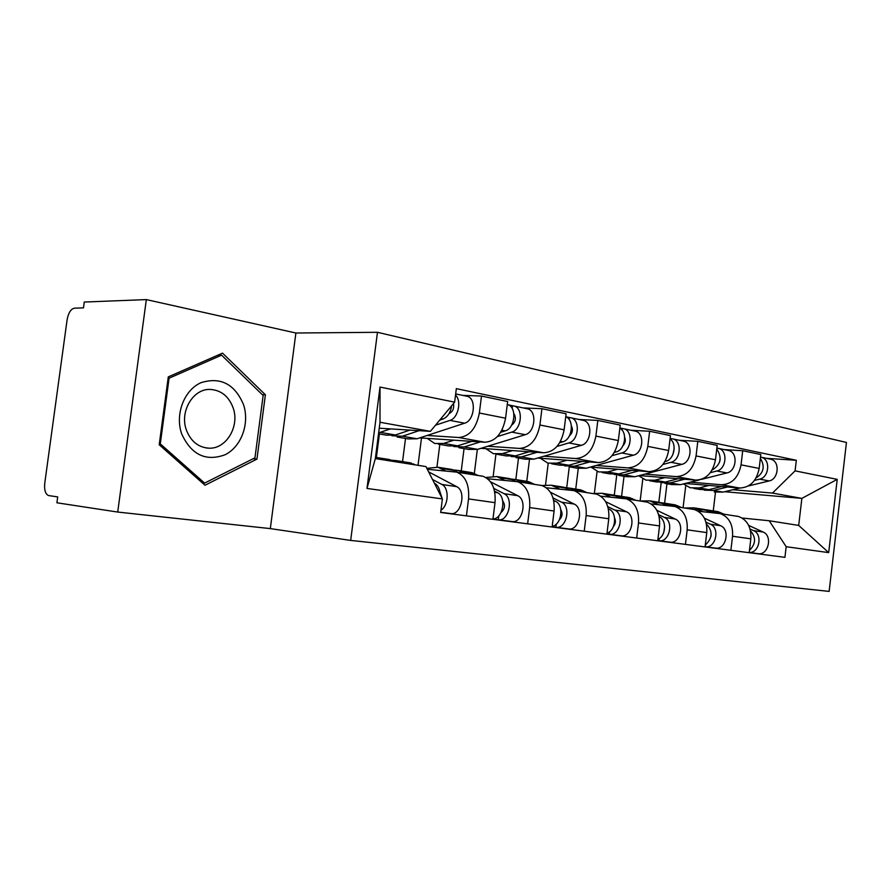 <?xml version="1.0" encoding="UTF-8"?>
<svg xmlns="http://www.w3.org/2000/svg" width="891" height="891" viewBox="0 0 891 891"><rect width="100%" height="100%" fill="white"/><g stroke="black" fill="none" stroke-linecap="round" stroke-linejoin="round"><path stroke-width="1.34" d="M350.675 540.425L829.131 591.401L846.45 442.459L377.461 332.298L295.89 333.011L146.336 299.599L84.266 302.038L83.476 307.863L74.421 308.175C70.823 308.988 68.373 312.886 67.092 319.858L44.762 483.178C44.138 489.927 45.374 494.048 48.493 495.541L57.703 496.911L56.901 502.791L117.712 512.058L270.318 528.608L350.675 540.425L377.461 332.298M146.336 299.599L117.712 512.058M427.301 469.279L456.727 472.141C465.581 475.961 469.512 484.893 468.543 498.927L466.416 515.844M379.399 433.939L376.381 457.473M419.806 437.882L484.938 442.237C495.663 441.435 502.546 433.427 505.565 418.213L479.358 413.023C476.284 428.504 469.39 436.668 458.665 437.503L427.157 435.465M479.358 413.023L481.485 396.05L462.719 395.381M490.507 481.797L517.693 495.674C527.684 499.985 522.449 523.54 511.969 521.547L492.923 519.297L495.006 502.669C495.931 488.869 491.966 480.071 483.1 476.295L480.717 475.827M505.565 418.213L507.658 401.529L481.485 396.05M402.554 461.627L405.516 438.461M487.633 478.745L517.66 481.73C526.536 485.461 530.535 494.071 529.655 507.569L527.639 523.819M439.82 444.409L436.958 466.984M523.151 407.911L541.94 408.702L539.913 425.007C536.95 439.887 530.1 447.683 519.375 448.418L487.811 446.235M418.024 465.325L421.499 437.993M552.119 527.015L554.091 511.022C554.937 497.746 550.916 489.259 542.029 485.573L539.645 485.116M480.995 448.329L543.655 452.784C554.38 452.093 561.196 444.431 564.126 429.807L566.108 413.769L541.94 408.702M461.248 470.938L464.055 448.607M546.339 487.778L574.016 490.607C582.903 494.249 586.946 502.557 586.144 515.555L584.229 531.192M495.931 454.232L493.213 475.983M579.072 419.494L597.828 420.407L595.901 436.1C593.027 450.4 586.233 457.874 575.53 458.52L544.011 456.203M474.313 473.533L477.342 449.454M606.894 534.143L608.776 518.751C609.544 505.965 605.49 497.768 596.614 494.16L594.23 493.703M537.685 458.041L598.05 462.563C608.731 461.961 615.492 454.622 618.332 440.544L620.214 425.096L597.828 420.407M515.822 479.592L518.506 458.041M600.701 496.153L626.306 498.837C635.172 502.39 639.237 510.432 638.502 522.95L636.675 538.03M548.221 463.231L545.559 484.704M630.973 430.253L649.639 431.255L647.802 446.38C645.017 460.157 638.301 467.33 627.654 467.886L596.235 465.47M526.77 481.329L529.443 459.812M657.736 540.77L659.529 525.924C660.231 513.595 656.155 505.665 647.312 502.145L644.939 501.689M590.354 467.096L648.581 471.651C659.206 471.127 665.889 464.077 668.64 450.512L670.444 435.61L649.639 431.255M566.732 487.555L569.282 466.839M651.198 503.95L674.955 506.489C683.776 509.964 687.852 517.749 687.184 529.833L685.435 544.379M597.081 471.384L594.42 493.057M679.265 440.265L697.809 441.335L696.06 455.936C693.354 469.234 686.716 476.117 676.135 476.607L644.895 474.112M575.731 489.092L578.259 468.488M705.048 546.94L706.763 532.595C707.409 520.689 703.322 513.016 694.523 509.574L692.173 509.129M639.415 475.56L695.648 480.115C706.195 479.659 712.8 472.876 715.473 459.778L717.188 445.389L697.809 441.335M614.267 495.307L616.728 475.17M698.221 511.222L720.318 513.628C729.083 517.025 733.159 524.565 732.547 536.248L730.876 550.304M642.823 478.835L640.128 501.009L649.606 500.82L658.293 504.651M724.316 449.599L742.715 450.735L741.045 464.846C738.416 477.687 731.867 484.314 721.365 484.737L690.347 482.176M621.573 496.365L624.023 476.317M749.186 552.687L750.823 538.832C751.414 527.316 747.337 519.876 738.606 516.513L736.267 516.067M685.224 483.468L739.597 488.012C750.055 487.622 756.582 481.095 759.165 468.432L760.814 454.521L742.715 450.735M658.828 502.279L661.189 482.744M379.243 428.203L430.398 431.355L380.012 422.267L375.345 458.587L425.931 466.572L442.393 498.915L440.666 512.492L784.926 557.343L786.174 546.706L769.211 520.756L798.692 525.412L801.867 498.381L772.475 493.079L732.892 489.727M442.393 498.915L366.992 488.435L380.012 387.073L454.633 402.142L430.398 431.355M772.475 493.079L795.084 470.871L796.331 460.279L456.337 388.643L454.633 402.142M795.084 470.871L837.217 479.369L828.686 552.62L786.174 546.706M270.318 528.608L295.89 333.011M265.395 394.78L222.516 353.126L168.299 376.882L159.211 444.754L204.997 485.239L256.942 459.121L265.395 394.78L262.288 394.657M724.673 491.721L801.867 498.381L837.217 479.369M713.257 510.911L715.484 492.266M742.103 518.027L769.211 520.756M685.747 485.729L683.074 507.77M766.438 458.33L796.331 460.279M664.619 503.159L666.958 483.757M366.992 488.435L375.345 458.587M380.012 387.073L380.012 422.267M798.692 525.412L828.686 552.62M253.122 458.765L256.942 459.121M449.086 413.513L449.554 413.346C452.918 411.475 454.232 408.201 453.486 403.523M391.84 435.744L402.387 436.222L419.093 430.665M397.13 437.013L408.123 438.918L417.055 438.773L464.656 423.192C474.38 420.708 476.696 398.956 467.541 396.384L465.737 396.005M435.499 425.207L449.966 420.396C458.119 418.247 461.939 400.905 455.524 395.092M378.53 433.783L386.438 435.153L395.359 434.997L409.971 430.097M378.653 432.826L390.481 428.894M439.697 420.151L442.927 419.06C447.605 417.066 450.512 412.633 451.637 405.739M385.814 458.965L389.501 459.556L393.677 461.471M375.479 457.54L378.552 459.088M434.385 483.189L434.775 483.401C438.082 485.383 439.876 489.103 440.165 494.55M439.831 491.409L442.148 498.448M391.116 460.157L396.54 460.669L400.716 462.585M407.555 462.418L415.44 464.913M432.491 479.469L441.858 484.448C449.331 487.789 448.741 505.442 440.956 510.231M428.616 471.862L456.66 486.642C466.606 491.052 461.215 515.577 450.757 513.572L440.689 512.381M511.579 425.207C515.689 422.033 516.446 418.191 513.862 413.68M453.786 446.558L464.111 446.981L480.305 441.925M458.843 447.705L468.722 449.409L477.699 449.342L525.289 434.685C535.001 432.369 537.184 411.464 527.995 408.913L526.202 408.535M497.367 436.59L511.724 432.113C521.435 429.763 523.652 408.668 514.463 406.107L508.137 404.815M513.973 414.883L514.742 414.916M438.405 444.163L448.652 445.934L457.618 445.845L471.885 441.357M427.246 438.372L434.719 443.518L443.673 443.417L453.898 440.154M500.664 432.313L505.23 430.876C514.942 428.504 517.17 407.332 507.993 404.77L507.28 404.559M512.18 408.468L512.514 405.728M569.382 435.911C572.557 433.048 573.225 429.696 571.387 425.842M511.2 456.571L521.302 456.949L537.017 452.316M516.034 457.606L524.933 459.155L533.909 459.143L581.378 445.322C591.045 443.15 593.105 423.036 583.928 420.507L582.135 420.129M556.998 446.424L568.814 442.938C578.493 440.733 580.576 420.441 571.398 417.912L565.74 416.754C574.617 419.75 572.3 439.631 562.8 441.802L559.704 442.716M497.078 454.321L506.3 455.925L515.276 455.891L529.221 451.759M485.851 448.674L493.38 453.686L502.346 453.642L512.57 450.579M569.193 419.628L569.449 417.523M181.653 433.828C191.264 454.755 205.71 461.75 224.977 454.8C241.294 446.87 249.803 423.659 243.555 404.703C234.779 384.01 220.6 376.67 201.043 382.662C184.147 390.002 174.836 414.293 181.653 433.828M186.364 429.963C190.752 441.268 198.203 447.338 208.728 448.173C226.147 449.32 239.846 426.444 233.175 407.978C228.887 396.428 221.28 390.236 210.376 389.434C193.269 388.409 179.414 411.419 186.364 429.963M221.569 355.164L263.146 395.493L254.96 457.84L204.607 483.1L160.291 443.874L169.078 378.207L221.569 355.164L217.939 355.13M202.279 482.833L204.607 483.1M159.333 443.796L160.291 443.874M168.121 378.185L169.078 378.207M448.184 468.866L451.893 469.457L458.097 472.353M426.834 468.354L437.926 467.24L445.545 470.894M494.561 491.175L497.501 492.69C506.823 496.71 502.992 518.93 492.968 518.941M502.702 500.82C505.498 505.152 504.952 509.017 501.076 512.414M453.252 469.925L458.408 470.481L464.612 473.388M468.31 472.052L472.018 472.642L478.233 475.527M493.814 488.402L504.039 493.659C514.018 497.991 508.75 521.758 498.269 519.765L492.946 519.074M498.76 515.856L498.269 519.765L511.969 521.547M505.977 478.033L509.697 478.623L515.622 481.307M485.818 477.487L496.744 476.562L504.718 480.305M553.667 500.374L555.449 501.277C564.237 504.963 561.653 524.899 552.197 526.358M560.795 509.685C562.811 513.394 562.344 516.758 559.392 519.776M510.833 479.002L515.744 479.581L521.97 482.41M524.665 480.995L528.374 481.585L534.611 484.403M553.021 497.935L561.497 502.168C571.499 506.4 566.375 529.254 555.895 527.283L552.142 526.793M550.415 492.255L574.149 504.039C584.14 508.249 579.061 530.902 568.581 528.931L552.119 526.971M556.285 524.131L555.895 527.283L568.581 528.931M623.021 445.634C625.282 443.195 625.838 440.421 624.691 437.303M564.56 465.859L574.45 466.205L589.708 461.939M569.182 466.817L577.223 468.209L586.178 468.254L633.412 455.19C643.024 453.151 644.973 433.761 635.829 431.266L634.036 430.888M612.017 455.702L621.74 452.973C631.374 450.913 633.345 431.355 624.179 428.849L619.858 427.97M551.551 463.765L559.871 465.202L568.837 465.236L582.469 461.393M540.302 458.241L547.854 463.12L556.819 463.142L566.999 460.235M614.311 452.439L616.16 451.915C625.103 449.988 627.865 432.18 619.824 428.248M622.041 430.119L622.241 428.471M672.961 454.41L674.197 448.24M614.267 474.513L623.945 474.836L638.791 470.882M618.71 475.404L625.983 476.663L634.893 476.752L681.815 464.367C691.36 462.462 693.198 443.74 684.099 441.268L682.317 440.9M662.993 464.434L670.945 462.306C680.512 460.369 682.372 441.502 673.262 439.018L670.099 438.383M602.271 472.553L609.789 473.856L618.722 473.923L632.042 470.359M591.023 467.151L598.574 471.907L607.517 471.974L617.641 469.234M664.964 461.538L665.755 461.326C674.209 459.589 677.283 443.562 670.032 438.962M671.168 439.954L671.324 438.639M719.65 461.894L720.218 459.132M660.71 482.588L670.177 482.9L684.622 479.213M664.976 483.412L671.547 484.559L680.412 484.682L699.235 479.937M710.361 472.653L716.81 471.005C726.288 469.178 728.058 450.946 719.004 448.496L716.865 448.073M701.25 479.425L726.956 472.932C736.423 471.127 738.171 453.04 729.128 450.601L727.357 450.233M649.606 480.75L656.411 481.931L665.287 482.042L678.318 478.701M638.669 475.749L645.919 480.115L654.818 480.216L664.875 477.621M712.087 470.058C720.841 464.69 722.401 457.673 716.754 448.997M716.954 449.175L717.088 448.117M559.682 486.553L563.39 487.143L569.739 489.972M541.839 485.517L551.34 485.227L559.615 489.014M608.375 508.839L609.154 509.229C617.463 512.637 615.859 530.624 607.016 533.13M614.634 518.094C615.926 521.101 615.536 523.875 613.487 526.414M564.326 487.433L569.015 488.034L575.252 490.796M577.067 489.304L580.776 489.894L587.013 492.645M607.807 506.667L614.779 510.064C624.747 514.185 619.78 536.193 609.321 534.255L606.916 533.932M605.657 501.689L626.518 511.802C636.486 515.9 631.552 537.719 621.105 535.792L606.905 534.088M609.633 531.671L609.321 534.255L621.105 535.792M609.7 494.483L613.409 495.073L620.114 498.013M592.649 493.536L602.171 493.291L610.68 497.111M659.14 516.657C666.947 519.91 666.078 536.104 657.903 539.345M664.653 526.213L663.817 532.272M614.155 495.307L618.644 495.908L624.546 498.459M625.928 497.055L629.625 497.646L635.84 500.341M658.638 514.708L664.296 517.393C674.231 521.424 669.397 542.641 658.995 540.726L657.758 540.57M656.823 510.287L675.233 519.019C685.157 523.017 680.356 544.067 669.965 542.162L657.747 540.692M659.251 538.576L658.995 540.726L669.965 542.162M656.411 501.9L660.097 502.479L667.103 505.509M706.407 523.964C712.989 531.058 712.611 538.108 705.271 545.092M711.163 534.611L710.851 536.917M660.699 502.658L664.998 503.259L671.213 505.91M671.591 504.306L675.267 504.885L681.459 507.514M705.95 522.126L710.45 524.231C720.329 528.163 715.618 548.656 705.282 546.762L705.071 546.74M704.38 518.172L720.652 525.746C730.52 529.655 725.842 549.981 715.529 548.099L705.059 546.84M705.505 544.947L705.282 546.762L715.529 548.099M704.168 490.15L713.446 490.44L727.513 486.998M714.237 491.955L723.035 492.11L739.875 488.034M754.51 480.394L759.667 479.135C769.056 477.409 770.737 459.778 761.749 457.361L760.513 457.061M748.306 485.985L769.156 480.94C778.522 479.235 780.182 461.727 771.216 459.322L769.468 458.954M693.877 488.424L700.036 489.493L708.868 489.638L721.621 486.508M683.408 483.924L690.224 487.789L699.056 487.934L709.036 485.461M756.069 477.988C763.776 472.854 765.202 466.327 760.357 458.397M700.126 508.828L703.801 509.407L711.051 512.503M684.544 508.004L693.966 507.848L702.799 511.679M750.523 530.858C756.203 537.473 755.846 544 749.454 550.415M704.258 509.541L708.39 510.142L714.905 512.882M714.348 511.089L718.012 511.668L724.171 514.241M750.066 529.02L753.563 530.624C763.019 534.299 759.21 553.367 749.208 552.453L758.118 553.656L749.197 552.587M748.707 525.445L763.119 532.038C772.909 535.847 768.354 555.505 758.118 553.656M715.473 459.778L696.06 455.936M668.64 450.512L647.802 446.38M618.332 440.544L595.901 436.1M564.126 429.807L539.913 425.007M759.165 468.432L741.045 464.846M739.597 488.012L721.365 484.737M695.648 480.115L676.135 476.607M706.763 532.595L687.184 529.833M648.581 471.651L627.654 467.886M659.529 525.924L638.502 522.95M598.05 462.563L575.53 458.52M608.776 518.751L586.144 515.555M543.655 452.784L519.375 448.418M554.091 511.022L529.655 507.569M484.938 442.237L458.665 437.503M495.006 502.669L468.543 498.927M750.823 538.832L732.547 536.248M402.387 436.222L417.055 438.773M449.966 420.396L464.656 423.192M380.29 432.369L395.359 434.997M440.911 418.681L442.927 419.06M392.085 460.625L376.971 458.23M413.836 464.066L399.123 461.738M456.66 486.642L441.858 484.448M450.757 513.572L440.7 512.258M464.111 446.981L477.699 449.342M511.724 432.113L525.289 434.685M443.673 443.417L457.618 445.845M501.856 430.242L505.23 430.876M521.302 456.949L533.909 459.143M568.814 442.938L581.378 445.322M502.346 453.642L515.276 455.891M560.484 441.357L562.8 441.802M454.499 470.504L440.522 468.287M497.501 492.69L494.772 492.289M474.636 473.689L461.015 471.539M517.693 495.674L504.039 493.659M512.314 479.648L499.35 477.598M555.449 501.277L553.801 501.032M530.991 482.61L518.362 480.605M574.149 504.039L561.497 502.168M574.45 466.205L586.178 468.254M621.74 452.973L633.412 455.19M556.819 463.142L568.837 465.236M614.768 451.659L616.16 451.915M623.945 474.836L634.893 476.752M670.945 462.306L681.815 464.367M607.517 471.974L618.722 473.923M665.154 461.215L665.755 461.326M670.177 482.9L680.412 484.682M716.81 471.005L726.956 472.932M654.818 480.216L665.287 482.042M566.008 488.145L553.957 486.241M609.154 509.229L608.43 509.117M583.393 490.896L571.632 489.036M626.518 511.802L614.779 510.064M616.015 496.064L604.789 494.282M632.231 498.626L621.261 496.888M675.233 519.019L664.296 517.393M662.704 503.448L652.212 501.789M677.862 505.843L667.604 504.217M720.652 525.746L710.45 524.231M713.446 490.44L723.035 492.11M759.667 479.135L769.156 480.94M699.056 487.934L708.868 489.638M706.385 510.354L696.562 508.806M720.596 512.603L710.973 511.089M763.119 532.038L753.563 530.624M738.606 516.513L720.318 513.628M483.1 476.295L456.727 472.141M542.029 485.573L517.66 481.73M596.614 494.16L574.016 490.607M647.312 502.145L626.306 498.837M694.523 509.574L674.955 506.489M455.669 393.922L467.541 396.384M389.501 459.556L375.512 457.339M411.241 463.008L396.54 460.669M514.463 406.107L527.995 408.913M507.269 404.614L507.993 404.77M571.398 417.912L583.928 420.507M206.266 447.961L208.728 448.173M451.893 469.457L437.926 467.24M472.018 472.642L458.408 470.481M509.697 478.623L496.744 476.562M528.374 481.585L515.744 479.581M624.179 428.849L635.829 431.266M673.262 439.018L684.099 441.268M719.004 448.496L729.128 450.601M563.39 487.143L551.34 485.227M580.776 489.894L569.015 488.034M613.409 495.073L602.171 493.291M629.625 497.646L618.644 495.908M660.097 502.479L649.606 500.82M675.267 504.885L664.998 503.259M761.749 457.361L771.216 459.322M703.801 509.407L693.966 507.848M718.012 511.668L708.39 510.142"/></g></svg>
